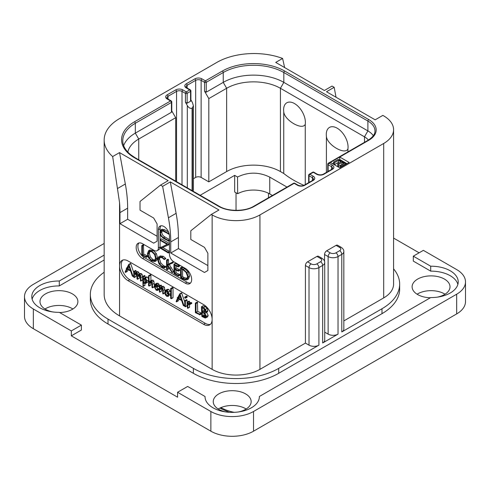 <?xml version="1.0" encoding="UTF-8"?>
<svg xmlns="http://www.w3.org/2000/svg" width="490" height="490" viewBox="0 0 490 490"><rect width="100%" height="100%" fill="white"/><g stroke="black" fill="none" stroke-linecap="round" stroke-linejoin="round"><path stroke-width="0.73" d="M33.338 308.994L33.338 328.704A30.178 17.42 180 0 1 24.5 316.381L24.5 296.671A30.178 17.42 0 0 0 33.338 308.994L71.32 330.921L71.32 335.846L177.576 397.194L177.576 392.263L210.859 411.484A30.178 17.42 0 0 0 253.532 411.484L456.662 294.208A30.178 17.42 0 0 0 465.5 281.891A30.178 17.42 0 0 0 456.662 269.574L423.378 250.353L413.303 256.172L413.303 261.096L430.704 271.142L430.704 266.211A27.158 15.68 180 0 1 458.217 281.891A27.158 15.68 180 0 1 430.704 297.571L259.351 396.496A27.158 15.68 180 0 1 259.357 396.704A27.158 15.68 180 0 1 232.199 412.378A27.158 15.68 180 0 1 205.041 396.704A27.158 15.68 180 0 1 205.041 396.496L187.646 386.451L177.576 392.263M33.338 328.704L210.859 431.194A30.178 17.42 180 0 0 253.532 431.194L456.662 313.918A30.178 17.42 180 0 0 465.5 301.601L465.5 281.891M246.17 409.021A18.951 10.939 0 0 0 245.6 408.672A18.951 10.939 0 0 0 218.228 409.021M445.03 294.208A18.951 10.939 0 0 0 444.454 293.865A18.951 10.939 0 0 0 417.088 294.208M72.912 308.994A18.951 10.939 0 0 0 72.342 308.645A18.951 10.939 0 0 0 44.97 308.994M104.162 243.463L33.338 284.353A30.178 17.42 0 0 0 24.5 296.671M419.109 252.816L393.586 238.085M430.704 266.211L413.303 256.172M457.88 284.353A27.158 15.68 0 0 0 430.704 271.142M104.162 260.019L59.296 285.921A27.158 15.68 0 0 0 32.12 299.139M59.296 285.921L59.296 280.997A27.158 15.68 180 0 0 31.783 296.671A27.158 15.68 180 0 0 59.296 312.351L81.389 325.103L81.389 330.033L71.32 335.846M59.615 312.534A18.951 10.939 0 0 0 77.892 301.601A18.951 10.939 0 0 0 72.342 293.865A18.951 10.939 0 0 0 51.689 291.495A18.951 10.939 0 0 0 39.99 301.601A18.951 10.939 0 0 0 45.546 309.337A18.951 10.939 0 0 0 52.73 311.934M437.27 297.154A18.951 10.939 0 0 0 450.01 286.815A18.951 10.939 0 0 0 444.454 279.079A18.951 10.939 0 0 0 423.807 276.709A18.951 10.939 0 0 0 412.108 286.815A18.951 10.939 0 0 0 417.658 294.551A18.951 10.939 0 0 0 430.385 297.755M238.41 411.968A18.951 10.939 0 0 0 251.15 401.629A18.951 10.939 0 0 0 245.6 393.893A18.951 10.939 0 0 0 224.947 391.522A18.951 10.939 0 0 0 213.248 401.629A18.951 10.939 0 0 0 218.797 409.364A18.951 10.939 0 0 0 225.982 411.968M393.586 268.875A60.35 34.845 180 0 1 399.656 284.108L399.656 289.033A60.35 34.845 180 0 1 381.986 313.674L278.712 373.294A60.35 34.845 180 0 1 193.366 373.294L108.014 324.019A60.35 34.845 180 0 1 90.344 299.384L90.344 294.453A60.35 34.845 180 0 1 104.162 272.269M81.389 325.103L71.32 330.921M104.162 255.094L59.296 280.997M205.041 396.906L205.041 396.496M259.351 396.906L259.351 396.496M336.018 97.228L334.186 87.3L332.055 86.069L324.374 90.503L275.723 62.42L282.601 58.445A52.504 30.313 0 0 0 216.837 62.42L119.542 118.592A52.504 30.313 0 0 0 104.162 140.024A52.504 30.313 0 0 0 112.663 156.561L119.542 152.592L168.186 180.675L160.506 185.11L162.637 186.347L170.318 181.906L218.969 209.996L211.288 214.43L212.139 214.926A33.798 19.514 0 0 0 259.939 214.926L259.939 369.356L305.423 343.092L305.423 265.531A3.02 1.74 -60 0 1 307.561 261.832L311.144 263.902A3.981 2.297 0 0 0 316.779 263.902A3.02 1.74 60 0 1 318.91 267.601L318.91 345.162L278.712 368.37A60.35 34.845 180 0 1 193.366 368.37L108.014 319.094A60.35 34.845 180 0 1 90.344 294.453M305.423 343.092L309.012 345.162A7.001 4.043 180 0 0 318.91 345.162M259.939 369.356A33.798 19.514 180 0 1 212.139 369.356L119.542 315.891A52.504 30.313 180 0 1 104.162 294.453L104.162 140.024M316.779 263.902L320.534 261.733A3.981 2.297 0 0 0 320.534 258.481L316.95 256.417L307.561 261.832M316.95 256.417A3.02 1.74 -60 0 1 318.457 256.264L322.04 258.334A3.02 1.74 -60 0 0 320.534 258.481M259.939 214.926L383.688 143.472A33.798 19.514 0 0 0 393.586 129.679A33.798 19.514 0 0 0 383.688 115.879L382.837 115.389L375.156 119.823L326.505 91.734L334.186 87.3M343.833 320.913L383.688 297.908A33.798 19.514 180 0 0 393.586 284.108L393.586 129.679M336.067 245.374A3.02 1.74 -60 0 1 337.573 245.227L341.156 247.297A3.02 1.74 -60 0 0 339.65 247.444L336.067 245.374L326.677 250.794L330.26 252.864A3.02 1.74 120 0 0 328.129 256.564L328.129 334.125L324.717 332.153M324.545 261.36L324.545 254.494A3.02 1.74 -60 0 1 326.677 250.794M203.607 324.313L128.074 280.709A12.072 6.97 60 0 1 119.542 265.923A12.072 6.97 60 0 1 122.041 260.398A12.072 6.97 60 0 1 128.074 260.999L203.607 304.602A12.072 6.97 60 0 1 212.139 319.388A12.072 6.97 60 0 1 209.64 324.913A12.072 6.97 60 0 1 203.607 324.313L205.316 323.333A12.072 6.97 -120 0 0 210.437 324.313M160.506 185.11L140.024 201.476L140.024 210.143L153.676 218.025L157.094 223.942L157.094 241.19L153.676 243.156L119.964 223.697L119.964 212.611A120.699 69.684 -120 0 0 119.542 202.517L112.663 156.561M117.692 188.423L125.33 184.013L119.542 152.592M330.346 162.447L339.735 167.868L349.125 162.447L339.735 157.027L328.98 163.231A1.207 0.698 120 0 0 328.129 164.714L331.54 166.686A3.865 2.23 180 0 1 332.673 168.26L331.791 169.283L323.259 174.213C321.275 175.04 319.284 175.04 317.293 174.213L313.882 172.241A1.207 1.207 0 0 0 312.675 172.241L309.264 174.213A1.207 0.698 60 0 1 309.864 174.275A1.207 0.698 120 0 0 309.012 175.751L312.424 177.723A3.865 2.23 180 0 1 313.557 179.297L312.675 180.32L304.137 185.251C302.152 186.078 300.168 186.078 298.177 185.251L294.766 183.278A1.207 1.207 0 0 0 293.559 183.278L253.783 206.241C245.055 211.68 227.875 211.68 219.146 206.241L135.081 157.707L130.744 154.779C125.379 150.332 122.727 145.665 122.776 140.765A42.85 24.739 180 0 1 135.326 123.272L171.433 102.428A1.207 0.698 0 0 0 171.782 101.938A1.207 1.207 0 0 0 171.182 100.891L167.764 98.919L166.888 97.896A3.865 2.23 180 0 1 168.015 96.322L176.553 91.391A3.865 2.23 180 0 1 182.011 91.391L185.428 93.363L185.428 102.232L187.303 105.485C188.668 107.825 190.261 108.749 192.086 108.241L193.415 105.858L192.423 102.526L190.904 99.887M125.33 184.013A120.699 69.684 60 0 1 127.645 208.177L127.645 219.263L157.094 236.26M119.964 223.697L127.645 219.263M211.288 214.43L190.806 230.79L190.806 239.463L204.459 247.346L207.876 253.263L207.876 270.505L204.459 272.477L170.747 253.012L170.747 241.925A120.699 69.684 -120 0 0 168.425 217.768L162.637 186.347M138.989 242.948A9.053 5.225 -120 0 0 138.633 250.353A9.053 5.225 -120 0 0 144.293 257.55L142.584 258.53A9.053 5.225 60 0 1 136.667 250.555A9.053 5.225 60 0 1 138.058 243.303A9.053 5.225 60 0 1 142.584 243.751L154.105 250.402A6.033 3.485 -120 0 0 157.125 250.702A6.033 3.485 -120 0 0 158.374 247.94L158.374 229.706A7.846 4.533 60 0 1 159.997 226.117A7.846 4.533 60 0 1 166.043 228.218A7.846 4.533 60 0 1 169.467 236.113L169.467 254.347A6.033 3.485 -120 0 0 173.736 261.733L185.257 268.385A9.053 5.225 60 0 1 191.174 276.366A9.053 5.225 60 0 1 189.783 283.618A9.053 5.225 60 0 1 185.257 283.171L186.966 282.185A9.053 5.225 -120 0 0 190.555 282.987M142.584 258.53L185.257 283.171M168.425 217.768L176.112 213.334L170.318 181.906M176.112 213.334A120.699 69.684 60 0 1 178.427 237.491L178.427 248.577L207.876 265.58M170.747 253.012L178.427 248.577M122.953 260.012A12.072 6.97 -120 0 0 122.145 269.868A12.072 6.97 -120 0 0 129.783 279.723L205.316 323.333M136.085 272.072L136.085 270.841L135.589 270.437L133.733 271.589L133.733 277.064L134.376 277.389L136.085 276.403L135.675 276.427L136.085 276.403L136.085 273.861L134.376 274.847L135.491 273.2L136.214 273.2L136.98 275.117L136.98 278.828L137.629 279.147L139.332 278.167L138.982 278.222L139.332 278.167L139.332 275.741L137.629 276.728L138.744 275.074L139.454 275.074L140.256 277.003L140.501 280.972L142.602 279.968L142.21 279.986L142.602 279.968L142.602 276.55L142.149 274.48L141.267 273.524L139.889 273.573M139.344 274.29L138.897 272.55L138.039 271.656L136.888 271.607L134.376 273.524L134.376 271.828L133.733 271.589M136.085 273.861L136.349 273.291M139.332 275.741L139.595 275.166M133.733 272.422L130.585 263.436L128.674 264.545L126.769 268.306L126.285 268.287L126.512 268.839L125.109 272.097L125.593 272.373L127.173 269.237L130.597 271.025L132.343 276.121L133.041 276.421L129.048 264.643L128.674 264.545M125.36 272.367L127.302 271.387L128.129 269.739M148.544 278.779L147.208 276.973L146.032 276.985L143.343 278.975L143.343 276.936L142.706 276.636L143.025 286.264L143.343 286.203L143.343 282.724L144.011 283.355L146.038 283.153L146.951 280.801L145.506 277.959L144.323 277.965M145.052 277.548L144.758 275.558L142.706 276.636M143.025 286.264L145.052 285.217L144.734 285.278L145.052 283.624M147.747 282.167L145.677 283.422L147.747 282.167L148.544 280.807M154.319 285.241L153.842 281.125L152.929 280.139L151.759 280.207L150.118 281.156M150.889 280.709L150.889 275.117L150.369 274.694L148.544 275.839L148.544 285.596L149.181 285.94L150.889 284.953L150.559 285.021L150.889 284.953L150.889 282.534L149.181 283.514L150.038 282.099L151.11 281.713L151.974 283.704L151.974 287.348L152.617 287.704L152.133 282.111L151.22 281.125L150.056 281.193L151.759 280.207M150.889 282.534L151.22 281.793M154.001 286.766L154.319 286.717M159.385 289.345L159.042 288.751L157.854 288.573L156.727 287.269M158.87 288.733L157.161 289.719L156.151 289.559L154.803 286.956L157.223 287.109L158.932 286.123L159.385 285.204L158.099 283.238L156.531 283.428M164.928 291.115L164.444 287.354L163.531 286.374L162.362 286.319L159.789 288.365L159.789 286.528L159.146 286.209L159.452 292.126L159.789 292.077L159.789 289.762L160.989 287.961M161.492 286.822L161.259 285.174L159.146 286.209M159.452 292.126L161.492 291.091L161.161 291.146L161.492 291.091L161.816 288.016M164.548 292.879L164.928 292.855M170.661 292.089L168.701 289.357L167.102 289.449M169.779 295.531L170.661 294.545M170.955 298.692L173.019 297.614L172.664 297.706L173.019 297.614L173.019 287.918L172.505 287.471L170.661 288.586L170.661 298.3L171.31 298.6L171.31 288.904L170.661 288.586M184.748 301.901L181.588 292.879L179.671 293.988L177.766 297.749L177.282 297.73L177.509 298.281L176.106 301.54L176.59 301.816L178.17 298.68L181.594 300.468L183.34 305.564L184.038 305.864L180.044 294.086L179.671 293.988M176.357 301.809L178.299 300.829L179.132 299.182M185.447 298.226L187.149 297.24L187.149 296.487L186.476 296.107L184.767 297.093L184.767 297.822L185.447 298.226L185.447 297.473L184.632 297.375M185.055 306.746L187.094 305.668L186.757 305.76L187.094 305.668L187.094 300.064L186.757 299.69L184.748 300.823L184.748 306.366L185.385 306.654L185.385 301.044L184.748 300.823M189.9 304.37L191.817 303.292L191.553 302.624L190.04 302.52L187.86 303.916L187.86 302.55L187.217 302.263L187.45 308.198L187.86 308.149L187.86 305.154L188.65 304.235L190.108 304.272L189.851 303.61L188.332 303.506M189.563 302.796L189.318 301.209L187.217 302.263M187.45 308.198L189.563 307.163L189.152 307.212L189.563 307.163L189.563 304.217M199.62 314.843L201.586 313.765L201.347 313.116L197.715 311.42L197.427 302.152L195.345 303.218L195.369 312.669L199.877 314.752L199.638 314.102L196.006 312.4L196.006 303.573L195.345 303.218M205.898 317.888L206.498 316.418L204.765 313.079L205.739 312.792L206.174 311.609L205.488 309.429L203.503 307.616L201.415 306.856L201.874 316.485L205.212 318.035L207.607 316.901L208.201 315.431L206.474 312.093M207.448 311.805L205.543 312.939L207.448 311.805L207.882 310.623L207.196 308.443L205.212 306.63L203.448 305.791L201.415 306.856M140.501 280.972L140.893 280.954L140.893 277.536L140.446 275.466L139.564 274.51L138.394 274.437L137.629 275.362L137.194 273.536L136.33 272.642L135.179 272.593M137.28 279.208L137.629 279.147L137.629 276.728M133.966 277.414L134.376 277.389L134.376 274.847M135.834 270.498L134.125 271.485M133.733 276.017L132.87 276.495M133.733 275.735L132.968 276.176M126.99 267.871L126.285 268.287M130.757 263.657L129.048 264.643M130.34 270.198L127.418 268.679L128.882 265.794L130.34 270.198M129.593 267.938L129.127 267.699L127.418 268.679M129.127 267.699L129.36 267.24M145.591 282.43L144.048 282.73L143.343 281.603L143.343 280.072L144.581 278.626L145.469 278.589L146.29 280.445L145.187 282.767M145.983 281.854L145.052 280.617L145.389 278.553M145.052 280.617L143.343 281.603M145.052 279.086L143.343 280.072M152.298 287.753L154.148 286.822M150.822 281.64L150.454 281.756M148.85 286.007L149.181 285.94L149.181 283.514M150.608 274.737L148.666 275.68M150.056 281.193L149.181 282.185L148.899 275.717M159.042 288.751L157.161 289.719M159.146 289.48L157.676 290.325L157.339 289.737M159.146 289.553L157.676 290.325M157.223 287.109L157.676 286.191L157.376 285.168L156.39 284.225L154.822 284.408L154.142 286.479L156.132 290.184L157.578 290.46M156.849 283.171L154.822 284.408M155.881 284.727L155.355 285.033L156.365 284.849L157.027 285.872L156.445 286.589L154.846 286.258L155.612 284.819M156.941 285.456L156.598 285.009M156.555 285.272L154.846 286.258M161.382 287.851L160.579 288.316L161.712 287.949L162.582 289.89L162.839 293.865L163.219 293.841L163.219 290.423L162.741 288.341L161.822 287.361L160.653 287.305M162.839 293.865L164.756 292.953M161.492 288.775L159.789 289.762M169.117 294.441L168.542 292.003L166.992 290.343L165.393 290.435L164.72 292.316L165.32 294.778L166.808 296.346L168.401 296.328L169.117 294.441L170.661 293.547M167.347 289.265L165.393 290.435M167.954 295.623L166.833 295.727L165.792 294.588L165.381 292.671L165.853 291.14L166.986 290.98L168.468 294.067L167.752 295.776M168.536 294.741L167.494 293.602L167.139 291.078M172.75 287.532L171.041 288.518M184.748 305.454L183.866 305.938M184.748 305.172L183.971 305.619M177.986 297.314L177.282 297.73M181.753 293.1L180.044 294.086M181.337 299.641L178.421 298.122L179.879 295.237L181.337 299.641M180.589 297.381L180.124 297.142L178.421 298.122M180.124 297.142L180.357 296.683M189.514 304.198L187.86 305.154M197.715 311.42L196.006 312.4M201.182 313.036L199.473 314.023M205.482 311.193L204.722 312.351L202.303 311.413L202.303 307.665L204.593 309.178L205.482 311.193M205.775 316.032L204.845 317.238L202.303 316.068L202.303 312.106L204.936 313.992L205.775 316.032M205.335 317.128L205.641 316.779M205.482 311.211L204.012 310.427L204.012 308.633M204.012 310.427L202.303 311.413M205.775 316.087L204.012 315.082L204.012 313.086M204.146 315.131L202.437 316.117M204.012 315.082L202.303 316.068M160.077 240.131L160.077 246.954A6.033 3.485 60 0 1 160.016 247.756M159.942 248.112A6.033 3.485 60 0 1 158.827 249.716L157.125 250.702M160.947 225.786A7.846 4.533 -120 0 0 160.077 228.72L160.077 230.998M160.077 233.822L160.077 239.616M144.293 257.55L186.966 282.185M169.467 239.586L164.879 236.94C162.833 235.751 161.81 234.104 161.81 232.003L162 230.729M168.517 231.978L164.554 229.694L161.878 229.369M169.467 251.413L162.723 247.517M169.467 243.469L161.547 238.9L160.028 239.794L160.316 240.431L167.298 244.461L159.893 247.94L168.26 252.956L168.211 252.16L161.284 248.167L168.48 244.908L168.425 244.351L160.028 239.794M167.145 244.375L159.893 247.94M146.069 257.317L147.613 256.484L147.368 255.835L143.735 254.139L143.454 244.871L141.794 245.692L141.818 255.143L146.332 257.226L146.087 256.576L142.455 254.88L142.455 246.047L141.794 245.692M154.975 261.544L156.249 258.524L155.097 254.328L151.851 251.113L148.593 250.702L147.404 253.691L148.55 257.924L151.526 260.919L154.975 261.544L156.359 260.754L157.529 257.789L156.377 253.587L153.131 250.372L149.873 249.967L148.691 250.647M148.593 250.702L149.873 249.967M164.383 267.834L164.26 267.007L162.233 266.401L159.52 263.663L158.246 259.755L159.317 257.348L162.037 257.691L164.248 259.584L165.853 258.591L164.573 259.326L162.037 257.011L158.803 256.589L157.535 259.351L159.005 263.877L162.233 267.099L164.383 267.834L165.663 267.099L165.785 266.548L163.513 265.66L160.8 262.922L159.526 259.02L160.016 257.121M165.853 258.591L163.317 256.27L159.985 255.909M173.693 271.73L172.413 272.471L167.948 265.17L173.105 262.72L172.952 261.991L167.255 264.686L167.255 260.551L166.588 260.123L166.588 269.237L167.255 269.537L167.255 265.041L172.088 272.612L173.693 271.73L169.228 264.435M168.536 263.951L168.536 259.81L168.186 259.284L166.588 260.123M166.937 269.665L168.536 268.796L168.217 268.924L168.536 267.032M176.045 272.801L174.765 273.543L174.765 269.463L178.146 271.086L179.695 270.315L179.438 269.671L176.045 268.012L174.765 268.753L174.765 265.2L178.072 266.879L179.622 266.021L179.322 265.402L175.426 263.449L173.932 264.288L174.042 273.598L178.378 275.968L179.916 275.111L179.701 274.516L176.045 272.801L176.045 270.076M176.045 268.012L176.045 265.85M187.192 279.71L188.472 278.969L189.618 276.121L188.105 271.821L184.62 268.6L182.347 267.185L180.326 267.957L180.632 277.518L182.917 279.037L186.029 279.992L187.192 279.71L188.338 276.862L186.825 272.562L183.34 269.335L181.067 267.926L180.277 268.153M180.632 268.018L181.913 267.277M162.239 229.161L160.959 229.896L159.93 232.321L161.094 236.186L163.476 238.367L168.591 240.976L168.333 240.406L163.599 237.675C161.578 236.517 160.555 234.869 160.53 232.744L161.204 230.845L163.464 231.305L168.493 233.859L168.26 233.307L163.274 230.435L160.769 229.988L162.049 229.246M168.297 234.097L169.075 233.522M169.467 240.131L168.523 240.676M169.467 240.468L168.376 241.203M169.467 244.21L168.615 244.7M169.467 244.339L168.48 244.908M168.26 252.956L169.467 252.154M143.735 254.139L142.455 254.88M147.208 255.756L145.928 256.497M149.248 251.401L151.851 251.811L154.589 254.537L155.538 258.126L154.485 260.754L151.575 260.245L149.058 257.691L148.103 254.047L149.174 251.444M155.073 260.208L152.856 259.51L150.338 256.95L149.383 253.312L149.891 251.223M165.785 266.548L164.505 267.283M172.952 261.991L167.255 264.686M173.172 262.254L171.892 262.989L171.672 262.732M171.825 263.461L171.892 262.989M173.105 262.72L171.99 263.363M178.378 275.968L178.421 275.257L174.765 273.543M179.144 265.311L177.864 266.052L173.932 264.288M179.322 265.402L177.864 266.052M179.53 265.666L178.25 266.407L178.042 266.137M178.072 266.879L178.25 266.407M178.146 271.086L178.158 270.413L174.765 268.753M179.512 274.425L178.231 275.16M182.347 267.185L181.067 267.926M182.537 267.332L181.257 268.073M182.58 267.565L181.3 268.306M187.633 276.495L186.641 278.945L185.735 279.19L182.782 278.296L181.294 277.285L181.294 268.93L183.407 270.027L186.114 272.483L187.633 276.495M187.18 278.436L184.062 277.554L182.574 276.55L182.574 269.567M182.574 276.55L181.294 277.285M399.656 284.108A60.35 34.845 180 0 1 381.986 308.743L341.781 331.957A7.001 4.043 180 0 0 343.833 329.096L343.833 251.535C343.9 249.949 343.012 248.534 341.156 247.297M330.26 252.864A3.981 2.297 0 0 0 335.895 252.864A3.02 1.74 60 0 1 338.026 256.564L338.026 334.125L322.665 342.994A7.001 4.043 180 0 0 324.717 340.134L324.717 262.573C324.784 260.986 323.89 259.571 322.04 258.334M338.026 334.125A7.001 4.043 180 0 1 328.129 334.125M282.601 58.445L284.635 67.565M201.984 78.878A1.207 0.698 120 0 0 201.133 80.354L204.544 82.326A1.207 0.698 180 0 0 206.253 82.326A1.207 0.698 60 0 0 205.396 80.844L222.38 71.038A44.057 25.437 180 0 1 284.684 71.038L368.756 119.578A25.345 14.633 180 0 1 368.756 140.275A1.207 0.698 -120 0 0 368.149 140.214L328.38 163.176A1.207 0.698 60 0 1 328.98 163.231L332.398 165.204A5.072 2.928 180 0 1 332.398 169.344L323.859 174.275A5.072 2.928 180 0 1 316.693 174.275L313.275 172.302L309.864 174.275L313.275 176.241A5.072 2.928 180 0 1 313.275 180.381L304.743 185.312A5.072 2.928 180 0 1 297.577 185.312L294.159 183.34L254.39 206.302A25.345 14.633 180 0 1 218.54 206.302L134.474 157.762A44.057 25.437 180 0 1 134.474 121.796L170.575 100.952L167.164 98.98A5.072 2.928 180 0 1 167.164 94.84L175.696 89.915A5.072 2.928 180 0 1 182.868 89.915L186.28 91.881L189.697 89.915L186.28 87.943A5.072 2.928 180 0 1 186.28 83.802L194.818 78.878A5.072 2.928 180 0 1 201.984 78.878L205.396 80.844A1.207 0.698 120 0 0 204.544 82.326L204.544 91.195L208.814 98.588L226.65 88.286A38.018 21.952 180 0 1 280.421 88.286L364.487 136.82A19.312 11.148 180 0 1 368.394 140.073M328.38 163.176A1.207 1.207 0 0 0 327.773 164.217A1.207 0.698 0 0 0 328.129 164.714L328.129 171.402M312.675 172.241A1.207 0.698 -120 0 1 313.275 172.302A1.207 0.698 -60 0 1 313.882 172.241M309.264 174.213A1.207 1.207 0 0 0 308.657 175.255A1.207 0.698 0 0 0 309.012 175.751L309.012 182.439M293.559 183.278A1.207 0.698 -120 0 1 294.159 183.34A1.207 0.698 -60 0 1 294.766 183.278M123.664 145.622A42.85 24.739 180 0 1 135.326 133.127L171.433 112.284L171.433 102.428A1.207 0.698 -120 0 0 170.575 100.952A1.207 0.698 -60 0 1 171.182 100.891M185.428 102.232L187.137 103.219L187.137 93.363A1.207 0.698 60 0 0 186.28 91.881A1.207 0.698 120 0 0 185.428 93.363A1.207 0.698 180 0 0 187.137 93.363L190.549 91.391A1.207 0.698 0 0 0 190.904 90.901A1.207 1.207 0 0 0 190.298 89.854L186.886 87.882L186.004 86.859A3.865 2.23 180 0 1 187.137 85.278L195.669 80.354A3.865 2.23 180 0 1 201.133 80.354L201.133 177.429A3.865 2.23 0 0 0 195.669 177.429L193.415 178.728M187.137 103.219L190.549 101.246L190.549 91.391A1.207 0.698 -120 0 0 189.697 89.915A1.207 0.698 -60 0 1 190.298 89.854M303.953 185.349A96.561 55.75 180 0 1 283.741 173.478L280.421 171.561A38.018 21.952 0 0 0 226.65 171.561L208.814 181.864L208.814 98.588M208.814 181.864L201.133 177.429M222.38 71.038A1.207 0.698 60 0 1 223.238 72.52L206.253 82.326L206.253 92.181L204.544 91.195M206.253 92.181L223.238 82.375A42.85 24.739 180 0 1 283.832 82.375L367.898 130.91A24.139 13.934 180 0 1 373.331 135.718M127.841 152.127A38.018 21.952 180 0 1 138.744 139.038L175.696 117.704L171.782 110.924M171.782 101.938L171.782 111.506L171.433 112.284M175.696 181.159L175.696 117.704M190.904 90.901L190.904 100.462L190.549 101.246M193.415 105.858L193.415 189.942A3.381 1.954 180 0 1 192.827 191.045M200.165 195.283L234.673 175.359L237.534 177.006L237.662 193.74L234.673 192.013L234.673 175.359M237.534 177.006C248.332 171.843 259.069 171.886 269.751 177.129L286.981 187.076M326.413 172.388L326.413 136.459A15.398 8.887 60 0 1 326.285 134.481A15.398 8.887 60 0 1 337.175 128.19A15.398 8.887 60 0 1 348.065 147.049A15.398 8.887 60 0 1 347.937 148.887C345.217 155.422 327.13 144.973 326.413 136.459M305.264 124.252C302.526 130.781 284.451 120.326 283.741 111.824A15.398 8.887 -120 0 1 283.612 109.84A15.398 8.887 -120 0 1 294.502 103.555A15.398 8.887 -120 0 1 305.393 122.414A15.398 8.887 -120 0 1 305.264 124.252L305.264 184.601M283.741 111.824L283.741 173.478M347.937 151.882L347.937 148.887M269.751 177.129L269.751 193.936A22.932 13.242 0 0 0 237.662 193.74M269.751 193.936L272.428 195.479M368.756 140.275L339.735 157.027L339.735 159.489L339.055 159.881M333.592 163.035L332.483 163.678M346.987 163.678L339.735 159.489M345.879 164.315L345.879 163.825L338.198 159.391L333.592 162.049L333.592 164.021L334.572 164.591L338.412 162.374L338.412 160.401L341.028 161.908L337.696 163.832L337.696 165.804L338.682 166.367L342.008 164.45L342.424 164.689M338.412 162.374L339.319 162.894M334.572 164.591L334.572 162.619L338.412 160.401M333.592 162.049L334.572 162.619M341.273 166.98L341.273 166.484L345.879 163.825M340.293 167.543L340.293 165.92L341.273 166.484M342.008 164.45L342.008 162.478L344.133 163.703L340.293 165.92M338.682 166.367L338.682 164.395L342.008 162.478M337.696 163.832L338.682 164.395M210.859 411.484L210.859 431.194M253.532 411.484L253.532 431.194M456.662 294.208L456.662 313.918M193.366 368.37L193.366 373.294M278.712 368.37L278.712 373.294M305.423 265.531L309.012 267.601L309.012 345.162M311.144 263.902A3.02 1.74 120 0 0 309.012 267.601A7.001 4.043 0 0 0 318.91 267.601L322.665 265.433L322.665 342.994M383.688 143.472L383.688 297.908M212.139 214.926L212.139 369.356M119.542 315.891L119.542 202.517M119.964 212.611L127.645 208.177M170.747 241.925L178.427 237.491M128.074 280.709L129.783 279.723M141.267 273.524L139.564 274.51M142.149 274.48L140.446 275.466M142.602 276.55L140.893 277.536M136.085 270.841L134.376 271.828M138.039 271.656L136.33 272.642M138.897 272.55L137.194 273.536M147.208 276.973L145.506 277.959M148.544 279.882L146.951 280.801M145.052 275.95L143.343 276.936M145.757 281.75L144.048 282.73M154.319 283.238L152.617 284.225M150.889 275.117L149.181 276.097M152.929 280.139L151.22 281.125M153.842 281.125L152.133 282.111M158.099 283.238L156.39 284.225M159.079 284.182L157.376 285.168M159.385 285.204L157.676 286.191M157.854 288.573L156.151 289.559M164.928 289.437L163.219 290.423M161.492 285.541L159.789 286.528M163.531 286.374L161.822 287.361M164.444 287.354L162.741 288.341M170.25 291.017L168.542 292.003M168.701 289.357L166.992 290.343M168.382 294.827L166.833 295.727M167.494 293.602L165.792 294.588M167.09 291.685L165.381 292.671M173.019 287.918L171.31 288.904M187.149 296.487L185.447 297.473M187.149 297.24L185.477 298.208M186.806 296.138L185.104 297.124M187.094 300.064L185.385 301.044M191.553 302.624L189.851 303.61M189.563 301.564L187.86 302.55M201.347 313.116L199.638 314.102M197.715 302.587L196.006 303.573M208.201 315.431L206.498 316.418M205.212 306.63L203.503 307.616M207.196 308.443L205.488 309.429M207.882 310.623L206.174 311.609M205.169 311.052L203.46 312.038M205.298 315.848L203.589 316.834M204.704 315.487L202.995 316.473M160.077 246.954L158.374 247.94M158.374 229.706L160.077 228.72M164.554 229.694L163.274 230.435M168.891 232.94L168.26 233.307M161.81 232.003L160.53 232.744M164.879 236.94L163.599 237.675M169.467 239.751L168.333 240.406M169.467 243.744L168.425 244.351M169.467 251.437L168.211 252.16M147.368 255.835L146.087 256.576M143.735 245.306L142.455 246.047M156.377 253.587L155.097 254.328M157.529 257.789L156.249 258.524M153.131 250.372L151.851 251.113M152.856 259.51L151.575 260.245M150.338 256.95L149.058 257.691M149.383 253.312L148.103 254.047M163.317 256.27L162.037 257.011M165.614 258.144L164.334 258.879M159.526 259.02L158.246 259.755M160.8 262.922L159.52 263.663M163.513 265.66L162.233 266.401M165.191 266.223L163.911 266.964M165.54 266.266L164.26 267.007M173.613 271.399L172.333 272.14M168.536 259.81L167.255 260.551M172.651 262.021L171.371 262.763M171.267 267.571L169.987 268.312M179.701 274.516L178.421 275.257M178.924 265.213L177.643 265.954M179.291 269.598L178.011 270.339M179.438 269.671L178.158 270.413M179.603 274.467L178.323 275.209M188.105 271.821L186.825 272.562M189.618 276.121L188.338 276.862M184.62 268.6L183.34 269.335M187.015 278.455L185.735 279.19M184.062 277.554L182.782 278.296M108.014 319.094L108.014 324.019M381.986 308.743L381.986 313.674M324.545 254.494L328.129 256.564A7.001 4.043 0 0 0 338.026 256.564L341.781 254.396L341.781 331.957M320.534 261.733A3.02 1.74 60 0 1 322.665 265.433A7.001 4.043 0 0 0 324.717 262.573M335.895 252.864L339.65 250.696A3.981 2.297 0 0 0 339.65 247.444M339.65 250.696A3.02 1.74 60 0 1 341.781 254.396A7.001 4.043 0 0 0 343.833 251.535M226.65 171.561L226.65 88.286L223.238 82.375L223.238 72.52A42.85 24.739 180 0 1 283.832 72.52L367.898 121.055A24.139 13.934 180 0 1 374.973 130.91C374.942 132.202 375.132 135.706 368.149 140.214M284.684 71.038A1.207 0.698 120 0 0 283.832 72.52L283.832 82.375L280.421 88.286L280.421 171.561M368.756 119.578A1.207 0.698 120 0 0 367.898 121.055L367.898 130.91L364.487 136.82L364.487 142.327M332.398 165.204A1.207 0.698 120 0 0 331.54 166.686L331.54 169.834M332.398 169.344A1.207 0.698 -120 0 0 331.791 169.283M323.859 174.275A1.207 0.698 -120 0 0 323.259 174.213M316.693 174.275A1.207 0.698 -60 0 1 317.293 174.213M313.275 176.241A1.207 0.698 120 0 0 312.424 177.723L312.424 180.877M313.275 180.381A1.207 0.698 -120 0 0 312.675 180.32M304.743 185.312A1.207 0.698 -120 0 0 304.137 185.251M297.577 185.312A1.207 0.698 -60 0 1 298.177 185.251M254.39 206.302A1.207 0.698 -120 0 0 253.783 206.241M218.54 206.302A1.207 0.698 -60 0 1 219.146 206.241M134.474 157.762A1.207 0.698 -60 0 1 135.081 157.707M134.474 121.796A1.207 0.698 60 0 1 135.326 123.272L135.326 133.127L138.744 139.038L138.744 159.82M167.164 98.98A1.207 0.698 -60 0 1 167.764 98.919M167.164 94.84A1.207 0.698 60 0 1 168.015 96.322L168.015 99.066M175.696 89.915A1.207 0.698 60 0 1 176.553 91.391L176.553 181.649M182.868 89.915A1.207 0.698 120 0 0 182.011 91.391L182.011 184.804M186.28 87.943A1.207 0.698 -60 0 1 186.886 87.882M186.28 83.802A1.207 0.698 60 0 1 187.137 85.278L187.137 88.029M194.818 78.878A1.207 0.698 60 0 1 195.669 80.354L195.669 177.429M187.303 105.485L187.303 187.86M192.086 108.241L192.086 190.616M192.423 190.812L192.423 108.045M236.039 210.363L236.039 192.803M268.471 197.764L268.471 193.25M234.22 412.335A33.798 19.514 180 0 1 221.1 407.643L221.002 407.582M229.246 412.286L221.725 409.021A3.02 1.74 -60 0 1 221.1 407.643L221.1 407.545M138.394 274.437L140.097 273.451M140.851 281.07L142.553 280.084M137.574 279.282L139.283 278.296M134.327 277.512L136.03 276.525M133.807 271.448L135.516 270.462M133.011 276.476L133.733 276.06M125.563 272.409L127.265 271.423M126.334 268.146L127.063 267.73M128.766 264.41L130.475 263.424M143.294 286.332L145.003 285.345M142.768 276.476L144.477 275.49M152.568 287.82L154.276 286.834M149.132 286.074L150.834 285.088M163.17 293.957L164.879 292.971M159.734 292.199L161.443 291.213M159.207 286.068L160.91 285.082M171.249 298.759L172.958 297.773M170.716 288.475L172.425 287.489M184.007 305.919L184.748 305.497M176.559 301.852L178.262 300.866M177.331 297.589L178.06 297.173M179.763 293.853L181.471 292.867M185.459 298.214L187.168 297.228M184.755 297.099L186.463 296.113M185.324 306.814L187.033 305.827M184.816 300.652L186.525 299.666M190.059 304.4L191.768 303.42M187.799 308.29L189.507 307.304M187.278 302.11L188.987 301.123M199.828 314.88L201.537 313.894M195.406 303.059L197.115 302.073M201.47 306.752L203.172 305.766M168.419 234.116L169.13 233.706M168.517 241.221L169.797 240.48M159.997 247.775L161.277 247.034M160.095 239.604L161.375 238.863M168.389 252.975L169.669 252.234M146.277 257.354L147.557 256.613M141.855 245.533L143.135 244.798M164.524 267.81L165.804 267.068M167.188 269.714L168.468 268.979M166.649 259.963L167.929 259.222M171.929 263.412L173.209 262.671M178.574 275.999L179.855 275.257M173.981 264.165L175.261 263.424M178.28 266.915L179.561 266.18M178.378 271.135L179.659 270.394M180.314 267.963L181.594 267.221M180.7 267.889L181.98 267.148M327.773 171.604L327.773 164.217M308.657 182.641L308.657 175.255M221.725 409.021L220.016 408.035"/></g></svg>
